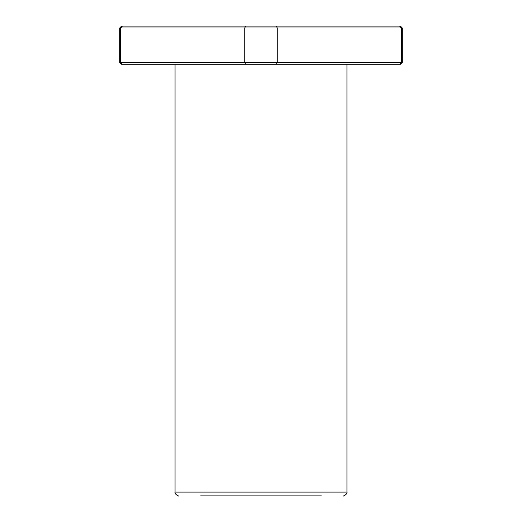 <?xml version="1.0" encoding="UTF-8"?>
<svg xmlns="http://www.w3.org/2000/svg" width="522" height="522" viewBox="0 0 522 522"><rect width="100%" height="100%" fill="white"/><g stroke="black" fill="none" stroke-linecap="round" stroke-linejoin="round"><path stroke-width="0.78" d="M200.65 495.9L321.35 495.9M276.386 64.297L277.26 62.386L402.325 62.386L400.413 64.297L122.442 64.297L120.615 62.386L120.615 28.012L119.675 28.012L119.675 62.386L244.74 62.386L244.74 28.012L120.615 28.012L122.442 26.1L121.587 26.1L119.675 28.012M399.558 64.297L401.385 62.386L401.385 28.012L244.74 28.012L245.614 26.1L122.442 26.1M402.325 62.386L402.325 28.012L401.385 28.012L399.558 26.1L245.614 26.1M245.614 64.297L244.74 62.386L277.26 62.386L277.26 28.012L276.386 26.1M122.442 64.297L121.587 64.297L119.675 62.386M402.325 28.012L400.413 26.1L399.558 26.1M178.883 495.9C179.659 496.846 174.022 494.08 175.059 492.083L346.941 492.083C347.978 494.08 342.341 496.846 343.117 495.9M346.941 492.083L346.941 64.297M175.059 492.083L175.059 64.297"/></g></svg>
